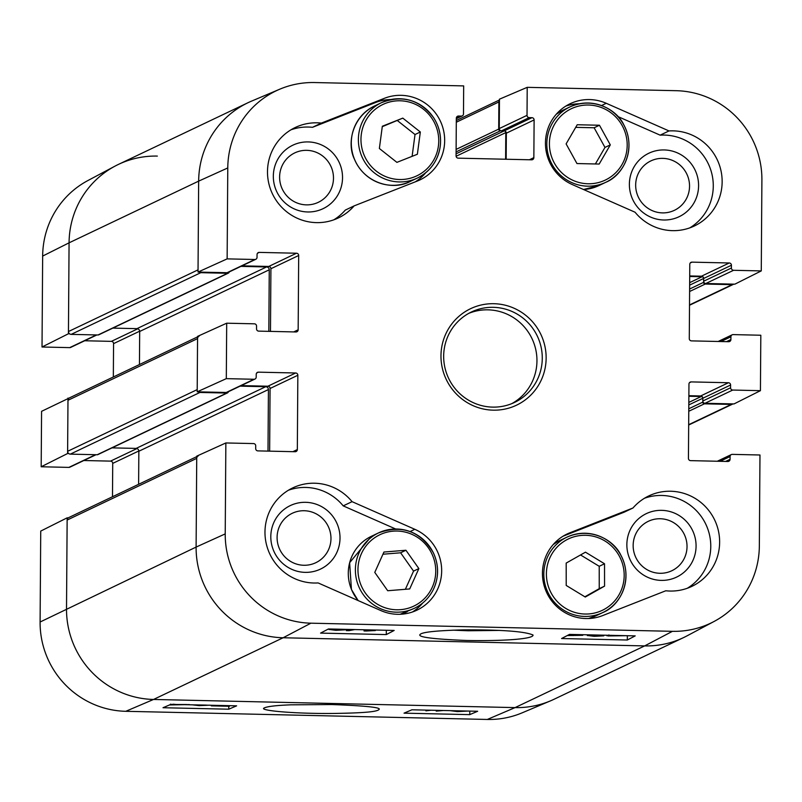 <?xml version="1.0" encoding="UTF-8"?>
<svg xmlns="http://www.w3.org/2000/svg" width="802" height="802" viewBox="0 0 802 802"><rect width="100%" height="100%" fill="white"/><g stroke="black" fill="none" stroke-linecap="round" stroke-linejoin="round"><path stroke-width="1.2" d="M306.745 150.335A27.368 26.837 -115.5 0 1 329.782 191.758A27.368 26.837 -115.5 0 1 283.126 190.706A27.368 26.837 -115.5 0 1 306.745 150.335M660.277 518.754A27.368 26.837 -115.5 0 1 683.324 560.177A27.368 26.837 -115.5 0 1 636.668 559.124A27.368 26.837 -115.5 0 1 660.277 518.754M304.229 510.734A27.368 26.837 -115.5 0 1 327.266 552.157A27.368 26.837 -115.5 0 1 280.61 551.104A27.368 26.837 -115.5 0 1 304.229 510.734M662.793 158.365A27.368 26.837 -115.5 0 1 685.84 199.778A27.368 26.837 -115.5 0 1 639.184 198.736A27.368 26.837 -115.5 0 1 662.793 158.365M415.225 181.874A44.521 43.659 64.5 0 0 425.712 172.741M390.865 99.538A44.521 43.659 64.5 0 0 375.587 102.516L312.479 127.317A50.095 49.122 64.5 0 0 290.936 129.834M333.782 219.838A50.095 49.122 64.5 0 0 345.271 210.104L354.133 205.883A50.095 49.122 -115.5 0 1 338.324 217.954A50.095 49.122 -115.5 0 1 272.439 193.843A50.095 49.122 -115.5 0 1 295.256 127.498A50.095 49.122 -115.5 0 1 321.341 123.097L384.449 98.295A44.521 43.659 -115.5 0 1 440.899 122.305A44.521 43.659 -115.5 0 1 419.987 179.889A44.521 43.659 -115.5 0 1 417.24 181.072L354.133 205.883M308.179 141.924A35.158 34.476 64.5 0 0 277.843 193.783A35.158 34.476 64.5 0 0 337.772 195.137A35.158 34.476 64.5 0 0 308.179 141.924M689.84 227.858A50.095 49.122 64.5 0 0 710.853 170.225A50.095 49.122 64.5 0 0 660.136 135.157L617.861 116.531M579.295 103.789A44.521 43.659 64.5 0 0 565.831 106.095M664.226 149.944A35.158 34.476 64.5 0 0 633.891 201.803A35.158 34.476 64.5 0 0 693.83 203.157A35.158 34.476 64.5 0 0 664.226 149.944M687.324 588.257A50.095 49.122 64.5 0 0 705.82 524.247A50.095 49.122 64.5 0 0 644.477 498.253M632.989 507.987A50.095 49.122 -115.5 0 1 648.798 495.917A50.095 49.122 -115.5 0 1 714.682 520.027A50.095 49.122 -115.5 0 1 691.865 586.372A50.095 49.122 -115.5 0 1 665.78 590.773L602.673 615.575A44.521 43.659 -115.5 0 1 546.222 591.565A44.521 43.659 -115.5 0 1 567.134 533.982A44.521 43.659 -115.5 0 1 569.881 532.799L632.989 507.987L624.126 512.207L563.034 536.217M661.71 510.343A35.158 34.476 64.5 0 0 631.374 562.202A35.158 34.476 64.5 0 0 691.314 563.555A35.158 34.476 64.5 0 0 661.71 510.343M395.687 528.999L343.206 505.872A50.095 49.122 64.5 0 0 288.419 490.233M412.428 611.996A44.521 43.659 64.5 0 0 422.714 603.004M305.662 502.313A35.158 34.476 64.5 0 0 275.327 554.182A35.158 34.476 64.5 0 0 335.256 555.525A35.158 34.476 64.5 0 0 305.662 502.313M573.681 634.492L568.668 635.114M568.748 635.024L582.783 635.304L567.235 635.575M579.385 634.623L579.385 635.184M582.793 634.703L582.783 635.304M598.623 635.054L590.853 635.655M590.934 635.565L603.746 635.856L594.222 636.337L587.485 635.485L592.257 635.044L589.66 634.853M600.497 635.104L600.497 635.715M603.746 635.174L603.746 635.856M587.385 634.803L587.375 635.595L587.485 634.803M613.169 635.384L611.846 635.475M623.876 635.625L615.515 635.435M626.593 635.685L608.046 635.956L609.771 635.625L608.888 634.933M606.924 635.244L606.924 635.816M341.512 629.59L332.67 629.55L341.602 629.68M342.975 629.299L345 629.841L335.878 630.322L329.211 629.47L332.98 629.069M329.091 628.979L329.091 629.6L329.211 628.989M354.735 629.56L349.01 630.653L346.294 630.593L352.018 629.5M346.304 629.369L346.294 630.593M369.572 629.891L368.499 630.462L375.356 630.542L366.213 631.014L364.038 630.963L366.213 629.821M364.048 629.77L364.038 630.963M386.303 634.582L320.569 633.109L328.449 628.968L394.183 630.452L386.303 634.582L386.323 630.272M627.324 640.016L561.59 638.532L569.47 634.402L635.204 635.886L627.324 640.016L627.344 635.705M499.887 630.412L468.127 630.773L453.03 630.161M466.473 640.477C503.245 641.179 533.841 639.014 533.039 635.024C524.899 631.425 501.942 629.71 464.137 629.861C437.06 630.562 422.413 632.066 420.188 634.362C417 637.049 432.428 639.094 466.473 640.477M672.437 631.324L310.905 623.184A87.679 85.984 -115.5 0 1 225.222 533.891L225.853 442.955L196.741 456.148L196.109 547.074A89.052 87.328 64.5 0 0 283.126 637.76L644.658 645.911A89.052 87.328 64.5 0 0 686.963 635.886L714.091 621.46A87.679 85.984 -115.5 0 1 672.437 631.324L644.658 645.911A89.052 87.328 64.5 0 0 683.555 637.6L553.971 699.294A89.052 87.328 64.5 0 1 515.074 707.605L153.543 699.454A89.052 87.328 -115.5 0 1 66.516 608.768L67.157 517.831L40.732 531.084L40.1 622.011A87.679 85.984 64.5 0 0 125.784 711.304L487.315 719.454A87.679 85.984 64.5 0 0 522.192 712.818L550.493 700.858A89.052 87.328 -115.5 0 1 515.074 707.605L487.315 719.454M255.798 259.297L228.029 272.51A2.226 2.185 -115.5 0 1 227.056 272.72L198.024 272.068L227.136 258.876L254.825 259.497A2.226 2.185 64.5 0 0 257.031 257.332L257.051 254.565A2.226 2.185 -115.5 0 1 259.257 252.389L296.509 253.231A2.226 2.185 -115.5 0 1 298.685 255.497L298.164 329.792A2.226 2.185 -115.5 0 1 295.958 331.968L258.705 331.126A2.226 2.185 -115.5 0 1 256.53 328.86L256.55 326.083A2.226 2.185 64.5 0 0 254.374 323.818L226.695 323.196L197.573 336.379L197.192 391.827L226.304 378.644L226.695 323.196M227.136 258.876L227.778 167.949A87.679 85.984 -115.5 0 1 279.808 89.182L251.507 101.142A89.052 87.328 64.5 0 0 198.655 181.132L198.024 272.068M506.162 159.247L506.343 133.172A2.226 2.185 64.5 0 0 504.167 130.906L501.43 130.846A2.226 2.185 -115.5 0 1 499.255 128.571L499.456 99.187L527.215 87.338L676.216 90.696A87.679 85.984 -115.5 0 1 761.9 179.989L761.268 270.916L734.843 284.169L705.81 283.507A2.226 2.185 -115.5 0 1 703.635 281.241L703.655 278.474A2.226 2.185 64.5 0 0 701.479 276.199L689.71 275.938M714.091 621.46A87.679 85.984 -115.5 0 0 759.344 545.921L759.975 454.995L732.296 454.373A2.226 2.185 64.5 0 0 730.091 456.538L730.071 459.315A2.226 2.185 -115.5 0 1 727.865 461.481L690.612 460.639A2.226 2.185 -115.5 0 1 688.437 458.373L688.958 384.078A2.226 2.185 -115.5 0 1 691.164 381.902L728.416 382.744A2.226 2.185 -115.5 0 1 730.592 385.01L730.572 387.787A2.226 2.185 64.5 0 0 732.747 390.053L760.426 390.674L734.01 403.927L704.978 403.276A2.226 2.185 -115.5 0 1 702.803 401.01L702.823 398.233A2.226 2.185 64.5 0 0 700.647 395.967L688.878 395.697M269.642 451.155L270.073 388.479A2.226 2.185 64.5 0 0 267.898 386.213L241.191 385.612M226.304 378.644L253.993 379.266A2.226 2.185 64.5 0 0 254.966 379.055L227.197 392.278A2.226 2.185 -115.5 0 1 226.224 392.479L197.192 391.827M270.474 331.386L270.916 268.72A2.226 2.185 64.5 0 0 268.74 266.454L242.024 265.853M668.998 130.937A50.095 49.122 -115.5 0 1 720.427 168.41A50.095 49.122 -115.5 0 1 694.382 225.974A50.095 49.122 -115.5 0 1 635.054 212.219L572.307 184.57A44.521 43.659 -115.5 0 1 545.47 144.46A44.521 43.659 -115.5 0 1 570.142 103.729A44.521 43.659 -115.5 0 1 606.252 103.288L668.998 130.937L660.136 135.157M321.341 123.097L312.479 127.317M352.068 501.661L414.814 529.3A44.521 43.659 -115.5 0 1 441.651 569.41A44.521 43.659 -115.5 0 1 416.98 610.142A44.521 43.659 -115.5 0 1 380.87 610.583L318.123 582.934A50.095 49.122 -115.5 0 1 266.695 545.46A50.095 49.122 -115.5 0 1 292.74 487.897A50.095 49.122 -115.5 0 1 352.068 501.661L343.206 505.872M493.32 307.316A50.095 49.122 -115.5 0 1 541.059 346.945A50.095 49.122 -115.5 0 1 514.503 402.444A50.095 49.122 -115.5 0 1 448.619 378.333A50.095 49.122 -115.5 0 1 471.436 311.988A50.095 49.122 -115.5 0 1 493.32 307.316M493.932 303.707A53.433 52.391 64.5 0 0 447.837 382.524A53.433 52.391 64.5 0 0 538.914 384.579A53.433 52.391 64.5 0 0 493.932 303.707M511.806 403.627A50.095 49.122 64.5 0 0 535.395 348.018A50.095 49.122 64.5 0 0 487.997 309.843A50.095 49.122 64.5 0 0 468.819 313.331M254.966 379.055A2.226 2.185 64.5 0 0 256.199 377.09L256.219 374.323A2.226 2.185 -115.5 0 1 258.424 372.158L295.667 372.99A2.226 2.185 -115.5 0 1 297.843 375.266L297.331 449.561A2.226 2.185 -115.5 0 1 295.116 451.726L257.873 450.884A2.226 2.185 -115.5 0 1 255.698 448.619L255.718 445.852A2.226 2.185 64.5 0 0 253.542 443.576L225.853 442.955M718.161 341.482L732.156 334.815A2.226 2.185 64.5 0 1 733.128 334.604L760.817 335.236L760.426 390.674M732.156 334.815A2.226 2.185 64.5 0 0 730.923 336.78L730.903 339.547A2.226 2.185 -115.5 0 1 728.697 341.712L691.454 340.88A2.226 2.185 -115.5 0 1 689.279 338.614L689.79 264.309A2.226 2.185 -115.5 0 1 691.996 262.144L729.249 262.986A2.226 2.185 -115.5 0 1 731.424 265.251L731.404 268.028A2.226 2.185 64.5 0 0 733.579 270.294L761.268 270.916M527.215 87.338L527.024 115.358A2.226 2.185 64.5 0 0 529.2 117.623L531.937 117.683A2.226 2.185 -115.5 0 1 534.112 119.949L533.851 157.653A2.226 2.185 -115.5 0 1 531.646 159.819L458.243 158.164A2.226 2.185 -115.5 0 1 456.067 155.899L456.328 118.195A2.226 2.185 -115.5 0 1 458.533 116.029L461.27 116.089A2.226 2.185 64.5 0 0 463.486 113.924L463.676 85.904L314.685 82.546A87.679 85.984 -115.5 0 0 279.808 89.182M405.932 550.252L418.865 568.588L409.702 588.939L387.707 590.733L374.775 572.397L383.937 552.037L405.932 550.252L400.609 552.789L382.955 554.222M405.371 589.3L413.551 571.114L400.609 552.789M418.865 568.588L413.551 571.114M585.28 597.039L566.212 585.45L566.182 563.084L585.46 552.177L604.528 563.766L604.558 586.132L585.28 597.039M584.869 596.798L599.234 588.668L599.214 566.302L580.548 554.954M604.558 586.132L599.234 588.668M604.528 563.766L599.214 566.302M610.302 144.891L599.184 164.049L576.959 163.558L566.112 143.899L577.229 124.741L599.455 125.242L610.302 144.891L604.979 147.428L594.132 127.769L575.706 127.358M599.455 125.242L594.132 127.769M595.385 163.969L604.979 147.428M402.794 118.125L420.328 131.999L417.371 154.255L396.9 162.365L379.366 148.49L382.333 126.235L402.794 118.125L382.273 126.686M412.108 156.34L415.015 134.525L397.481 120.651M420.328 131.999L415.015 134.525M221.232 705.489L216.57 705.72L229.412 706.271L211.317 705.86L216.5 705.389M211.317 705.269L211.317 705.86M195.247 704.878L206.304 705.098M209.893 705.179L199.127 705.62L192.32 704.838M186.655 704.517L178.465 704.527M176.119 704.477L173.192 704.206M189.362 704.567L169.483 704.958M169.844 704.808L171.468 704.727L170.485 704.146M464.538 710.973L457.922 711.384L453.731 710.732M468.057 711.053L457.401 711.605L450.223 710.652M443.396 710.502L436.218 711.123L440.679 710.442M436.228 710.341L436.218 711.123M425.912 710.111L425.902 710.853L427.566 710.141M430.925 710.221L425.902 710.853M404.038 713.158L411.917 709.79L477.651 711.274L469.772 714.632L404.038 713.158M469.772 714.632L469.802 711.093M163.017 707.725L170.896 704.356L236.63 705.84L228.75 709.199L163.017 707.725M228.75 709.199L228.781 706.251M331.918 704.547L290.915 704.828C275.908 705.399 266.926 706.482 263.978 708.076C259.056 710.482 293.903 713.9 334.474 713.439C370.524 712.868 378.544 711.234 379.306 709.048C378.815 707.194 363.015 705.7 331.918 704.547M96.872 334.955L70.676 347.426A2.226 2.185 -115.5 0 1 69.704 347.627L42.025 347.005L68.441 333.752L69.072 242.826A89.052 87.328 -115.5 0 1 115.037 166.114A89.052 87.328 -115.5 0 1 157.342 156.089M68.441 333.752L69.533 333.782M69.082 398.103L41.574 411.326L41.183 466.764L67.609 453.521L67.99 398.073M67.609 453.521L68.701 453.541M68.25 517.861L67.157 517.831M112.491 496.749L112.721 463.386A2.226 2.185 64.5 0 0 110.546 461.12L83.839 460.518M96.039 454.714L69.844 467.185A2.226 2.185 -115.5 0 1 68.872 467.396L41.183 466.764M113.333 376.98L113.563 343.627A2.226 2.185 64.5 0 0 111.388 341.361L84.671 340.76M115.037 166.114L87.909 180.54A87.679 85.984 64.5 0 0 42.656 256.079L42.025 347.005M688.868 396.258L701.189 396.529A1.674 1.634 -115.5 0 1 702.823 398.233L702.793 402.113A1.674 1.634 64.5 0 0 704.427 403.817L731.264 404.419L688.677 424.699M732.918 403.897A2.787 2.727 -115.5 0 1 731.264 404.419M689.71 276.49L702.021 276.77A1.674 1.634 -115.5 0 1 703.655 278.474L703.625 282.354A1.674 1.634 64.5 0 0 705.259 284.048L732.106 284.66L689.509 304.93M733.75 284.139A2.787 2.727 -115.5 0 1 732.106 284.66M456.298 122.225L498.894 101.944A2.787 2.727 -115.5 0 1 499.456 100.3M498.894 101.944L498.704 129.112A1.674 1.634 64.5 0 0 500.338 130.816L504.167 130.906A1.674 1.634 -115.5 0 1 505.801 132.601L505.611 159.237M227.778 167.949L198.655 181.132L69.072 242.826A89.052 87.328 64.5 0 1 118.445 164.4L248.029 102.706A89.052 87.328 64.5 0 0 198.655 181.132L198.044 269.853L68.451 331.537A2.787 2.727 64.5 0 0 71.177 334.374L200.761 272.68A2.787 2.727 -115.5 0 1 199.117 272.089M200.761 272.68L227.598 273.292A1.674 1.634 64.5 0 0 229.232 271.938M240.911 266.374L266.545 266.956A2.787 2.727 -115.5 0 1 269.261 269.793L268.83 331.356M197.573 336.88L69.513 397.842A2.787 2.727 64.5 0 0 67.98 400.288L197.563 338.604A2.787 2.727 -115.5 0 1 199.107 336.148M197.563 338.604L197.202 389.612L67.619 451.305A2.787 2.727 64.5 0 0 70.335 454.132L199.929 392.449A2.787 2.727 -115.5 0 1 198.284 391.857M199.929 392.449L226.765 393.05A1.674 1.634 64.5 0 0 228.39 391.707M240.079 386.143L265.703 386.714A2.787 2.727 -115.5 0 1 268.429 389.551L267.998 451.115M196.741 456.639L68.681 517.601A2.787 2.727 64.5 0 0 67.137 520.057L196.721 458.363A2.787 2.727 -115.5 0 1 198.264 455.917M196.721 458.363L196.109 547.074A89.052 87.328 64.5 0 0 283.126 637.76L644.658 645.911L515.074 707.605L153.543 699.454L125.784 711.304M42.656 256.079L69.072 242.826L68.451 331.537M67.98 400.288L67.619 451.305M138.616 484.308L138.846 451.245A2.787 2.727 64.5 0 0 136.119 448.408L112.019 447.867M227.497 392.89L97.914 454.584A1.674 1.634 -115.5 0 1 97.182 454.744L70.335 454.132M139.448 364.549L139.678 331.477A2.787 2.727 64.5 0 0 136.962 328.65L112.861 328.108M228.329 273.131L98.746 334.825A1.674 1.634 -115.5 0 1 98.014 334.975L71.177 334.374M67.137 520.057L66.516 608.768A89.052 87.328 64.5 0 0 153.543 699.454L283.126 637.76L310.905 623.184M573.059 634.532L573.059 635.585M594.663 635.254L594.653 636.076M336.319 629.239L336.309 630.061M569.881 532.799L564.488 535.365M606.252 103.288L601.53 105.543M384.449 98.295L375.587 102.516M414.814 529.3L410.093 531.546M270.916 268.72L298.685 255.497M268.74 266.454L296.509 253.231M293.712 331.918L298.164 329.792M227.056 272.72L254.825 259.497M257.512 253.221L259.257 252.389M690.251 262.976L691.996 262.144M701.479 276.199L729.249 262.986M689.65 285.141L731.424 265.251M703.635 281.241L731.404 268.028M705.81 283.507L733.579 270.294M720.918 341.542L730.923 336.78M726.462 341.662L730.903 339.547M270.073 388.479L297.843 375.266M267.898 386.213L295.667 372.99M292.88 451.676L297.331 449.561M226.224 392.479L253.993 379.266M256.67 372.99L258.424 372.158M689.419 382.734L691.164 381.902M700.647 395.967L728.416 382.744M688.808 404.9L730.592 385.01M702.803 401.01L730.572 387.787M704.978 403.276L732.747 390.053M720.076 461.3L730.091 456.538M725.62 461.431L730.071 459.315M529.4 159.768L533.851 157.653M456.789 116.861L458.533 116.029M456.328 118.445L461.27 116.089M499.255 128.571L527.024 115.358M501.43 130.846L529.2 117.623M456.077 153.794L531.937 117.683M506.343 133.172L534.112 119.949M40.1 622.011L196.109 547.074L225.222 533.891M432.288 587.194A39.519 38.747 -115.5 0 1 365.251 592.868A39.519 38.747 -115.5 0 1 393.03 531.175A39.519 38.747 -115.5 0 1 432.288 587.194M433.892 588.327A41.744 40.932 64.5 0 0 425.12 541.24A41.744 40.932 64.5 0 0 378.524 532.909A41.744 40.932 64.5 0 0 359.507 588.187A41.744 40.932 64.5 0 0 414.403 608.287A41.744 40.932 64.5 0 0 433.892 588.327M407.316 611.665A41.744 40.932 -115.5 0 1 400.128 614.282L414.403 608.287C423.255 603.956 429.762 597.3 433.922 588.287C438.955 576.488 438.784 564.678 433.411 552.879C420.298 531.104 402.002 524.448 378.524 532.909L371.426 536.277A41.744 40.932 -115.5 0 0 358.213 600.598M565.921 540.217A39.519 38.747 -115.5 0 1 624.187 575.345A39.519 38.747 -115.5 0 1 565.761 608.407A39.519 38.747 -115.5 0 1 565.921 540.217M564.438 538.463A41.744 40.932 64.5 0 0 548.578 593.731A41.744 40.932 64.5 0 0 602.843 612.538A41.744 40.932 64.5 0 0 621.861 557.25A41.744 40.932 64.5 0 0 566.954 537.15A41.744 40.932 64.5 0 0 564.438 538.463M553.3 544.458A41.744 40.932 -115.5 0 1 557.35 541.841A41.744 40.932 -115.5 0 1 559.866 540.528L566.954 537.15C590.603 526.563 614.111 540.137 620.848 555.164C633.269 578.042 621.299 605.089 602.843 612.538L595.746 615.906A41.744 40.932 -115.5 0 1 588.558 618.522L595.746 615.906M588.016 183.768A39.519 38.747 -115.5 0 1 554.753 123.959A39.519 38.747 -115.5 0 1 622.111 125.473A39.519 38.747 -115.5 0 1 588.016 183.768M587.615 186.174A41.744 40.932 64.5 0 0 605.841 182.275A41.744 40.932 64.5 0 0 624.858 126.997A41.744 40.932 64.5 0 0 569.961 106.897A41.744 40.932 64.5 0 0 547.826 153.142A41.744 40.932 64.5 0 0 587.615 186.174M556.307 114.205A41.744 40.932 -115.5 0 1 562.874 110.275L556.307 114.205M598.753 185.653A41.744 40.932 -115.5 0 1 583.505 189.503L598.753 185.653L605.841 182.275C624.307 174.836 636.277 147.789 623.846 124.911C617.109 109.884 593.6 96.31 569.961 106.897L562.874 110.275M438.403 145.994A39.519 38.747 -115.5 0 1 376.098 170.956A39.519 38.747 -115.5 0 1 385.08 103.508A39.519 38.747 -115.5 0 1 438.403 145.994M440.188 146.515A41.744 40.932 64.5 0 0 423.546 107.017A41.744 40.932 64.5 0 0 381.521 102.646A41.744 40.932 64.5 0 0 362.504 157.934A41.744 40.932 64.5 0 0 417.411 178.034A41.744 40.932 64.5 0 0 440.188 146.515M410.323 181.402A41.744 40.932 -115.5 0 1 355.416 161.312A41.744 40.932 -115.5 0 1 374.434 106.024L381.521 102.646C402.504 94.626 419.917 99.709 433.772 117.904C439.316 126.696 441.471 136.22 440.218 146.475C437.882 160.931 430.283 171.448 417.411 178.034L410.323 181.402C392.9 191.036 364.359 183.277 354.444 159.217C347.025 144.51 351.306 117.704 374.434 106.024M457.922 710.833L457.922 711.384M139.668 331.196L113.563 343.627M137.784 328.79L111.388 341.361M96.36 334.945L69.704 347.627M138.826 450.965L112.721 463.386M136.952 448.559L110.546 461.12M95.528 454.704L68.872 467.396M689.6 291.507L705.259 284.048M688.788 408.779L702.793 402.113M688.768 411.266L704.427 403.817M688.828 402.414L701.189 396.529M689.62 289.021L703.625 282.354M689.67 282.655L702.021 276.77M456.107 149.393L498.704 129.112M456.097 151.879L500.338 130.816M456.097 156.27L505.801 132.601M138.846 451.245L268.429 389.551M97.182 454.744L226.765 393.05M136.119 448.408L265.703 386.714M139.678 331.477L269.261 269.793M98.014 334.975L227.598 273.292M136.962 328.65L266.545 266.956M717.329 461.24L731.324 454.574M456.328 118.706L462.243 115.889M358.133 600.558L351.436 589.47L349.632 562.713L371.426 536.277M557.43 541.791L553.31 544.458M732.487 404.158L688.667 425.02M733.319 284.399L689.509 305.251M456.318 120.501L499.456 99.969"/></g></svg>
